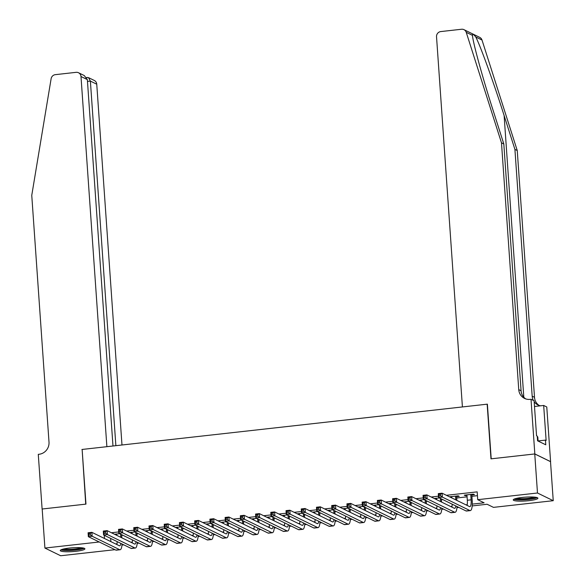 <?xml version="1.0" encoding="UTF-8"?>
<svg xmlns="http://www.w3.org/2000/svg" width="585" height="585" viewBox="0 0 585 585"><rect width="100%" height="100%" fill="white"/><g stroke="black" fill="none" stroke-linecap="round" stroke-linejoin="round"><path stroke-width="0.88" d="M69.264 548.072A12.365 1.916 -4 0 1 84.913 548.825A12.365 1.916 -4 0 1 75.904 551.311A12.365 1.916 -4 0 1 60.255 550.551A12.365 1.916 -4 0 1 69.264 548.072M522.251 497.433A12.365 1.916 -4 0 1 537.9 498.193A12.365 1.916 -4 0 1 528.891 500.68A12.365 1.916 -4 0 1 513.242 499.919A12.365 1.916 -4 0 1 522.251 497.433M114.989 549.681L60.664 555.75L44.913 548.057L42.178 509.009L85.958 504.116L82.134 449.448L487.159 404.176L490.983 458.845L534.756 453.953L550.514 461.645L553.242 500.694L493.484 507.37L487.093 504.255L472.175 505.923M119.654 533.681L114.521 534.259M134.879 531.984L129.746 532.555M150.111 530.281L144.97 530.851M165.336 528.577L160.202 529.154M180.56 526.873L175.427 527.451M195.785 525.176L190.651 525.747M211.017 523.473L205.876 524.043M226.241 521.769L221.108 522.346M241.466 520.065L236.333 520.643M256.691 518.368L251.557 518.939M271.923 516.665L266.782 517.235M287.147 514.961L282.014 515.539M302.372 513.257L297.238 513.835M317.596 511.561L312.463 512.131M332.828 509.857L327.688 510.427M348.053 508.153L342.92 508.731M363.278 506.449L358.144 507.027M378.502 504.753L373.369 505.323M393.734 503.049L388.594 503.619M408.959 501.345L403.825 501.923M424.183 499.641L419.05 500.219M439.408 497.945L434.275 498.515M456.585 496.665L459.254 496.365L458.187 495.846L449.499 496.811M472.278 504.116L484.109 502.8L477.726 499.678L477.177 491.868L446.413 495.305M438.465 496.197L431.189 497.009M423.24 497.901L415.964 498.712M408.016 499.597L400.732 500.416M392.784 501.301L385.508 502.113M377.559 503.005L370.283 503.817M362.334 504.709L355.058 505.52M347.11 506.405L339.827 507.224M331.878 508.109L324.602 508.921M316.653 509.813L309.377 510.625M301.429 511.517L294.153 512.328M286.204 513.213L278.921 514.025M270.972 514.917L263.696 515.729M255.747 516.621L248.471 517.433M240.523 518.317L233.247 519.136M225.298 520.021L218.015 520.833M210.066 521.725L202.79 522.537M194.842 523.429L187.566 524.24M179.617 525.125L172.341 525.944M164.392 526.829L157.109 527.641M149.16 528.533L141.884 529.345M133.936 530.237L126.66 531.048M118.711 531.933L111.435 532.752M121.695 535.436L122.952 535.297M136.919 533.732L138.184 533.593M152.151 532.036L153.409 531.889M167.376 530.332L168.634 530.193M182.6 528.628L183.858 528.489M197.832 526.924L199.09 526.785M213.057 525.228L214.315 525.081M228.282 523.524L229.539 523.385M243.506 521.82L244.764 521.681M258.738 520.116L259.996 519.977M273.963 518.42L275.221 518.273M289.187 516.716L290.445 516.577M304.412 515.012L305.67 514.873M319.644 513.308L320.902 513.169M334.869 511.612L336.126 511.466M350.093 509.908L351.351 509.769M365.318 508.204L366.576 508.065M380.55 506.5L381.808 506.361M395.774 504.804L397.032 504.658M410.999 503.1L412.257 502.961M426.224 501.396L427.481 501.257M441.456 499.692L442.713 499.553M456.68 497.996L467.079 496.833M471.905 496.292L477.44 495.671M471.81 494.961L474.479 494.661L473.411 494.142L464.278 495.166L465.338 495.685L466.984 495.502M450.567 497.338L451.759 497.199M435.342 499.034L436.534 498.903M420.118 500.738L421.31 500.606M404.886 502.442L406.078 502.31M389.661 504.146L390.853 504.007M374.437 505.842L375.628 505.711M359.212 507.546L360.397 507.414M343.98 509.25L345.172 509.118M328.755 510.954L329.947 510.815M313.531 512.65L314.723 512.519M298.306 514.354L299.491 514.222M283.074 516.058L284.266 515.926M267.85 517.754L269.041 517.623M252.625 519.458L253.817 519.326M237.4 521.162L238.585 521.03M222.168 522.866L223.36 522.734M206.944 524.562L208.136 524.431M191.719 526.266L192.911 526.134M176.487 527.97L177.679 527.838M161.263 529.674L162.454 529.542M146.038 531.37L147.23 531.238M130.813 533.074L132.005 532.942M115.581 534.778L116.773 534.646M534.756 453.953L537.483 493.001L553.242 500.694M44.913 548.057L99.231 541.988M104.247 535.297L104.474 538.485M477.726 499.678L537.483 493.001M115.713 543.977L117.015 543.831M130.938 542.273L132.247 542.127M146.162 540.569L147.471 540.423M161.394 538.873L162.696 538.726M176.619 537.169L177.92 537.023M191.843 535.465L193.152 535.319M207.068 533.761L208.377 533.615M222.3 532.065L223.602 531.919M237.525 530.361L238.826 530.215M252.749 528.657L254.058 528.511M267.974 526.953L269.283 526.807M283.206 525.257L284.507 525.111M298.43 523.553L299.732 523.407M313.655 521.849L314.964 521.703M328.88 520.145L330.189 519.999M344.112 518.449L345.413 518.303M359.336 516.745L360.638 516.599M374.561 515.041L375.87 514.895M389.785 513.337L391.094 513.191M405.017 511.641L406.319 511.495M420.242 509.937L421.551 509.791M435.467 508.233L436.776 508.087M450.691 506.53L452 506.383M465.923 504.833L467.225 504.687M458.808 507.414L456.951 507.619M443.584 509.118L441.726 509.323M428.359 510.815L426.502 511.027M413.127 512.519L411.27 512.731M397.902 514.222L396.045 514.427M382.678 515.926L380.82 516.131M367.453 517.623L365.596 517.835M352.221 519.326L350.364 519.538M336.997 521.03L335.139 521.235M321.772 522.734L319.915 522.939M306.547 524.431L304.69 524.643M291.315 526.134L289.458 526.346M276.091 527.838L274.233 528.043M260.866 529.542L259.009 529.747M245.642 531.238L243.784 531.451M230.41 532.942L228.552 533.154M215.185 534.646L213.328 534.851M199.96 536.35L198.103 536.555M184.736 538.046L182.878 538.259M169.504 539.75L167.646 539.962M154.279 541.454L152.422 541.659M139.054 543.158L137.197 543.363M123.83 544.854L121.972 545.066M110.638 538.419L110.857 541.608M465.294 495.049L465.338 495.685M466.94 494.866L467.32 500.255A7.927 2.026 -96.4 0 1 467.093 505.403M470.749 494.442L471.122 499.831A7.927 2.026 -96.4 0 1 469.872 506.661A7.927 2.026 -96.4 0 1 469.543 506.595L442.092 493.199L442.37 497.104L469.813 510.5A11.883 3.042 83.6 0 0 470.318 510.603A11.883 3.042 83.6 0 0 472.19 500.35L471.766 494.325M440.585 495.787L442.37 497.104L438.56 497.528L438.289 493.623L442.092 493.199L440.483 494.223L438.955 494.398L439.064 495.956L440.585 495.787L440.483 494.223M439.064 495.956L438.56 497.528L466.011 510.932A11.883 3.042 83.6 0 0 466.508 511.027L470.318 510.603M438.289 493.623L438.955 494.398M536.043 497.33A10.698 1.66 -4 0 1 533.11 498.449A10.698 1.66 -4 0 1 522.295 499.612A10.698 1.66 -4 0 1 514.961 498.8M516.672 498.34A9.908 1.536 176 0 0 532.496 497.623A9.908 1.536 176 0 0 534.288 497.104M513.915 499.224A12.285 1.901 176 0 0 534.244 498.544A12.285 1.901 176 0 0 537.14 497.601M538.083 441.046L537.798 436.929L537.279 436.885M83.055 547.962A10.698 1.66 -4 0 1 80.123 549.081A10.698 1.66 -4 0 1 69.308 550.244A10.698 1.66 -4 0 1 61.973 549.439M63.685 548.971A9.908 1.536 176 0 0 79.501 548.255A9.908 1.536 176 0 0 81.3 547.735M60.928 549.856A12.285 1.901 176 0 0 81.257 549.176A12.285 1.901 176 0 0 84.152 548.233M472.417 34.807L472.468 35.363L466.238 32.321A4.753 4.534 -64 0 0 463.971 29.667L479.722 37.36A4.753 4.534 116 0 1 481.996 40.014L517.25 150.535L514.917 149.402L504.109 115.508C493.886 83.172 480.504 46.083 475.766 36.972C473.323 33.996 472.227 33.455 472.468 35.363C472.87 42.354 482.566 77.644 493.016 110.09L503.824 143.983L521.081 390.765A11.093 10.588 -64 0 0 525.74 398.897M503.824 143.983L501.491 142.842L518.749 389.625A11.093 10.588 -64 0 0 524.54 398.407A11.093 10.588 -64 0 0 530.171 399.365L531.012 399.277L534.098 400.784L536.547 435.766L537.227 436.103L537.556 440.79L545.776 444.797L545.447 440.117L546.127 440.447L543.677 405.464L546.77 406.97L550.587 461.638L534.829 453.938L491.21 458.815L487.385 404.155L462.413 406.941L436.527 36.767A4.753 4.534 -64 0 1 440.768 31.575L461.558 29.25A4.753 4.534 -64 0 1 463.971 29.667M517.25 150.535L534.507 397.317A11.093 10.588 -64 0 0 539.173 405.456M533.352 400.418A11.093 10.588 -64 0 1 532.174 396.184L514.917 149.402M466.238 32.321L501.491 142.842M531.012 399.277L534.829 453.938M543.677 405.464L534.5 406.487M534.163 401.749A11.093 10.588 -64 0 0 537.966 404.959A11.093 10.588 -64 0 0 540.54 405.815M545.447 440.117L538.076 440.936M121.98 444.995L96.752 84.203L90.382 81.096L87.487 81.417M115.874 445.675L90.382 81.096L88.518 77.637L94.265 80.445A4.753 4.534 116 0 1 96.752 84.203M81.907 449.477L106.879 446.684L80.993 76.511A4.753 4.534 -64 0 0 76.094 72.335L55.312 74.661A4.753 4.534 -64 0 0 51.122 78.719L31.758 195.353L49.008 442.128A11.093 10.588 116 0 1 39.115 454.26L38.281 454.348L42.105 509.016L85.724 504.138L82.141 449.587M112.978 446.004L87.355 79.618L80.993 76.511M78.507 72.745L84.262 75.553L87.355 79.618M86.763 77.542L88.518 77.637M451.715 496.57L451.81 497.945M455.525 496.138L455.781 499.882M456.848 500.402L456.541 496.029M455.81 505.952A7.927 2.026 -96.4 0 1 454.647 508.365A7.927 2.026 -96.4 0 1 454.318 508.299L426.867 494.895L427.138 498.8L454.589 512.204A11.883 3.042 83.6 0 0 455.086 512.306A11.883 3.042 83.6 0 0 457.024 506.544M452.161 504.168A7.927 2.026 -96.4 0 1 451.869 507.107M425.361 497.491L427.138 498.8L423.335 499.232L423.057 495.327L426.867 494.895L425.251 495.926L423.73 496.095L423.84 497.659L425.361 497.491L425.251 495.926M423.84 497.659L423.335 499.232L450.779 512.628A11.883 3.042 83.6 0 0 451.284 512.731L455.086 512.306M423.057 495.327L423.73 496.095M436.49 498.266L436.585 499.641M440.337 498.391L440.556 501.579M441.624 502.105L441.397 498.91M440.585 507.648A7.927 2.026 -96.4 0 1 439.423 510.069A7.927 2.026 -96.4 0 1 439.086 510.003L411.643 496.599L411.913 500.504L439.364 513.908A11.883 3.042 83.6 0 0 439.861 514.003A11.883 3.042 83.6 0 0 441.799 508.248M436.929 505.871A7.927 2.026 -96.4 0 1 436.644 508.811M410.136 499.188L411.913 500.504L408.103 500.928L407.833 497.023L411.643 496.599L410.026 497.63L408.505 497.798L408.615 499.363L410.136 499.188L410.026 497.63M408.615 499.363L408.103 500.928L435.554 514.332A11.883 3.042 83.6 0 0 436.059 514.434L439.861 514.003M407.833 497.023L408.505 497.798M421.259 499.97L421.361 501.345M425.105 500.095L425.332 503.283M426.392 503.802L426.172 500.614M425.353 509.352A7.927 2.026 -96.4 0 1 424.198 511.773A7.927 2.026 -96.4 0 1 423.862 511.707L396.411 498.303L396.688 502.208L424.132 515.612A11.883 3.042 83.6 0 0 424.637 515.707A11.883 3.042 83.6 0 0 426.575 509.945M421.705 507.568A7.927 2.026 -96.4 0 1 421.419 510.508M394.912 500.892L396.688 502.208L392.879 502.632L392.608 498.727L396.411 498.303L394.802 499.334L393.281 499.502L393.383 501.06L394.912 500.892L394.802 499.334M393.383 501.06L392.879 502.632L420.33 516.036A11.883 3.042 83.6 0 0 420.827 516.131L424.637 515.707M392.608 498.727L393.281 499.502M406.034 501.674L406.129 503.049M409.88 501.798L410.107 504.987M411.167 505.506L410.948 502.318M410.129 511.056A7.927 2.026 -96.4 0 1 408.966 513.469A7.927 2.026 -96.4 0 1 408.637 513.403L381.186 500.007L381.464 503.912L408.908 517.308A11.883 3.042 83.6 0 0 409.412 517.411A11.883 3.042 83.6 0 0 411.35 511.648M406.48 509.272A7.927 2.026 -96.4 0 1 406.187 512.211M379.68 502.595L381.464 503.912L377.654 504.336L377.384 500.431L381.186 500.007L379.57 501.031L378.049 501.206L378.159 502.764L379.68 502.595L379.57 501.031M378.159 502.764L377.654 504.336L405.105 517.74A11.883 3.042 83.6 0 0 405.602 517.835L409.412 517.411M377.384 500.431L378.049 501.206M390.809 503.378L390.904 504.753M394.656 503.502L394.875 506.69M395.943 507.21L395.716 504.021M394.904 512.76A7.927 2.026 -96.4 0 1 393.742 515.173A7.927 2.026 -96.4 0 1 393.412 515.107L365.961 501.703L366.232 505.608L393.683 519.012A11.883 3.042 83.6 0 0 394.18 519.114A11.883 3.042 83.6 0 0 396.118 513.352M391.255 510.976A7.927 2.026 -96.4 0 1 390.963 513.915M364.455 504.299L366.232 505.608L362.429 506.04L362.152 502.135L365.961 501.703L364.345 502.734L362.824 502.903L362.934 504.467L364.455 504.299L364.345 502.734M362.934 504.467L362.429 506.04L389.873 519.436A11.883 3.042 83.6 0 0 390.378 519.538L394.18 519.114M362.152 502.135L362.824 502.903M375.585 505.074L375.68 506.449M379.431 505.199L379.65 508.387M380.718 508.913L380.491 505.718M379.68 514.456A7.927 2.026 -96.4 0 1 378.517 516.877A7.927 2.026 -96.4 0 1 378.181 516.811L350.737 503.407L351.007 507.312L378.458 520.716A11.883 3.042 83.6 0 0 378.956 520.811A11.883 3.042 83.6 0 0 380.893 515.056M376.023 512.679A7.927 2.026 -96.4 0 1 375.738 515.619M349.23 505.996L351.007 507.312L347.197 507.736L346.927 503.831L350.737 503.407L349.121 504.438L347.6 504.606L347.709 506.171L349.23 505.996L349.121 504.438M347.709 506.171L347.197 507.736L374.649 521.14A11.883 3.042 83.6 0 0 375.153 521.242L378.956 520.811M346.927 503.831L347.6 504.606M360.353 506.778L360.455 508.153M364.199 506.902L364.426 510.091M365.486 510.61L365.267 507.422M364.448 516.16A7.927 2.026 -96.4 0 1 363.292 518.581A7.927 2.026 -96.4 0 1 362.956 518.515L335.505 505.111L335.783 509.016L363.226 522.42A11.883 3.042 83.6 0 0 363.731 522.515A11.883 3.042 83.6 0 0 365.669 516.752M360.799 514.376A7.927 2.026 -96.4 0 1 360.514 517.316M334.006 507.7L335.783 509.016L331.973 509.44L331.702 505.535L335.505 505.111L333.896 506.142L332.368 506.31L332.477 507.868L334.006 507.7L333.896 506.142M332.477 507.868L331.973 509.44L359.424 522.844A11.883 3.042 83.6 0 0 359.921 522.939L363.731 522.515M331.702 505.535L332.368 506.31M345.128 508.482L345.223 509.857M348.974 508.606L349.194 511.795M350.261 512.314L350.042 509.125M349.223 517.864A7.927 2.026 -96.4 0 1 348.06 520.277A7.927 2.026 -96.4 0 1 347.731 520.211L320.28 506.815L320.551 510.72L348.002 524.116A11.883 3.042 83.6 0 0 348.506 524.218A11.883 3.042 83.6 0 0 350.444 518.456M345.574 516.08A7.927 2.026 -96.4 0 1 345.282 519.019M318.774 509.403L320.551 510.72L316.748 511.144L316.478 507.239L320.28 506.815L318.664 507.839L317.143 508.014L317.253 509.572L318.774 509.403L318.664 507.839M317.253 509.572L316.748 511.144L344.199 524.548A11.883 3.042 83.6 0 0 344.697 524.643L348.506 524.218M316.478 507.239L317.143 508.014M329.903 510.186L329.998 511.561M333.75 510.31L333.969 513.498M335.037 514.018L334.81 510.829M333.998 519.568A7.927 2.026 -96.4 0 1 332.836 521.981A7.927 2.026 -96.4 0 1 332.499 521.915L305.056 508.511L305.326 512.416L332.777 525.82A11.883 3.042 83.6 0 0 333.274 525.922A11.883 3.042 83.6 0 0 335.212 520.16M330.349 517.784A7.927 2.026 -96.4 0 1 330.057 520.723M303.549 511.107L305.326 512.416L301.524 512.848L301.246 508.943L305.056 508.511L303.439 509.542L301.918 509.71L302.028 511.275L303.549 511.107L303.439 509.542M302.028 511.275L301.524 512.848L328.967 526.244A11.883 3.042 83.6 0 0 329.472 526.346L333.274 525.922M301.246 508.943L301.918 509.71M314.679 511.882L314.774 513.257M318.518 512.007L318.745 515.195M319.812 515.721L319.585 512.526M318.774 521.264A7.927 2.026 -96.4 0 1 317.611 523.685A7.927 2.026 -96.4 0 1 317.275 523.619L289.831 510.215L290.101 514.12L317.553 527.524A11.883 3.042 83.6 0 0 318.05 527.619A11.883 3.042 83.6 0 0 319.988 521.864M315.118 519.487A7.927 2.026 -96.4 0 1 314.832 522.427M288.325 512.804L290.101 514.12L286.292 514.544L286.021 510.639L289.831 510.215L288.215 511.246L286.694 511.414L286.804 512.979L288.325 512.804L288.215 511.246M286.804 512.979L286.292 514.544L313.743 527.948A11.883 3.042 83.6 0 0 314.247 528.05L318.05 527.619M286.021 510.639L286.694 511.414M299.447 513.586L299.549 514.961M303.293 513.71L303.52 516.899M304.58 517.418L304.361 514.23M303.542 522.968A7.927 2.026 -96.4 0 1 302.386 525.389A7.927 2.026 -96.4 0 1 302.05 525.323L274.599 511.919L274.877 515.824L302.321 529.228A11.883 3.042 83.6 0 0 302.825 529.323A11.883 3.042 83.6 0 0 304.763 523.56M299.893 521.184A7.927 2.026 -96.4 0 1 299.608 524.123M273.1 514.507L274.877 515.824L271.067 516.248L270.796 512.343L274.599 511.919L272.99 512.95L271.462 513.118L271.572 514.676L273.1 514.507L272.99 512.95M271.572 514.676L271.067 516.248L298.518 529.652A11.883 3.042 83.6 0 0 299.015 529.747L302.825 529.323M270.796 512.343L271.462 513.118M284.222 515.29L284.317 516.665M288.069 515.414L288.288 518.602M289.356 519.122L289.136 515.933M288.317 524.672A7.927 2.026 -96.4 0 1 287.155 527.085A7.927 2.026 -96.4 0 1 286.825 527.019L259.374 513.623L259.645 517.528L287.096 530.924A11.883 3.042 83.6 0 0 287.601 531.026A11.883 3.042 83.6 0 0 289.538 525.264M284.668 522.888A7.927 2.026 -96.4 0 1 284.376 525.827M257.868 516.211L259.645 517.528L255.842 517.952L255.572 514.047L259.374 513.623L257.758 514.646L256.237 514.822L256.347 516.379L257.868 516.211L257.758 514.646M256.347 516.379L255.842 517.952L283.294 531.356A11.883 3.042 83.6 0 0 283.791 531.451L287.601 531.026M255.572 514.047L256.237 514.822M268.998 516.994L269.093 518.368M272.844 517.118L273.063 520.306M274.131 520.825L273.904 517.637M273.093 526.376A7.927 2.026 -96.4 0 1 271.93 528.789A7.927 2.026 -96.4 0 1 271.594 528.723L244.15 515.319L244.42 519.224L271.871 532.628A11.883 3.042 83.6 0 0 272.369 532.73A11.883 3.042 83.6 0 0 274.306 526.968M269.444 524.591A7.927 2.026 -96.4 0 1 269.151 527.531M242.643 517.915L244.42 519.224L240.618 519.655L240.34 515.751L244.15 515.319L242.534 516.35L241.013 516.518L241.122 518.083L242.643 517.915L242.534 516.35M241.122 518.083L240.618 519.655L268.062 533.052A11.883 3.042 83.6 0 0 268.566 533.154L272.369 532.73M240.34 515.751L241.013 516.518M253.773 518.69L253.868 520.065M257.612 518.815L257.839 522.003M258.906 522.529L258.68 519.334M257.861 528.072A7.927 2.026 -96.4 0 1 256.705 530.493A7.927 2.026 -96.4 0 1 256.369 530.427L228.925 517.023L229.196 520.928L256.647 534.332A11.883 3.042 83.6 0 0 257.144 534.427A11.883 3.042 83.6 0 0 259.082 528.672M254.212 526.295A7.927 2.026 -96.4 0 1 253.927 529.235M227.419 519.612L229.196 520.928L225.386 521.352L225.115 517.447L228.925 517.023L227.309 518.054L225.788 518.222L225.898 519.787L227.419 519.612L227.309 518.054M225.898 519.787L225.386 521.352L252.837 534.756A11.883 3.042 83.6 0 0 253.342 534.851L257.144 534.427M225.115 517.447L225.788 518.222M238.541 520.394L238.643 521.769M242.387 520.518L242.614 523.707M243.674 524.226L243.455 521.038M242.636 529.776A7.927 2.026 -96.4 0 1 241.481 532.196A7.927 2.026 -96.4 0 1 241.144 532.131L213.693 518.727L213.971 522.632L241.415 536.035A11.883 3.042 83.6 0 0 241.919 536.131A11.883 3.042 83.6 0 0 243.857 530.368M238.987 527.992A7.927 2.026 -96.4 0 1 238.702 530.931M212.194 521.315L213.971 522.632L210.161 523.056L209.891 519.151L213.693 518.727L212.084 519.758L210.556 519.926L210.666 521.484L212.194 521.315L212.084 519.758M210.666 521.484L210.161 523.056L237.612 536.46A11.883 3.042 83.6 0 0 238.11 536.555L241.919 536.131M209.891 519.151L210.556 519.926M223.316 522.098L223.411 523.473M227.163 522.222L227.382 525.41M228.45 525.93L228.23 522.741M227.411 531.48A7.927 2.026 -96.4 0 1 226.249 533.893A7.927 2.026 -96.4 0 1 225.92 533.827L198.469 520.431L198.739 524.335L226.19 537.732A11.883 3.042 83.6 0 0 226.695 537.834A11.883 3.042 83.6 0 0 228.633 532.072M223.762 529.696A7.927 2.026 -96.4 0 1 223.47 532.635M196.962 523.019L198.739 524.335L194.937 524.76L194.666 520.855L198.469 520.431L196.852 521.454L195.332 521.63L195.441 523.187L196.962 523.019L196.852 521.454M195.441 523.187L194.937 524.76L222.38 538.163A11.883 3.042 83.6 0 0 222.885 538.259L226.695 537.834M194.666 520.855L195.332 521.63M208.092 523.802L208.187 525.169M211.938 523.919L212.158 527.114M213.225 527.633L212.998 524.445M212.187 533.184A7.927 2.026 -96.4 0 1 211.024 535.597A7.927 2.026 -96.4 0 1 210.688 535.531L183.244 522.127L183.514 526.032L210.966 539.436A11.883 3.042 83.6 0 0 211.463 539.538A11.883 3.042 83.6 0 0 213.401 533.776M208.538 531.399A7.927 2.026 -96.4 0 1 208.245 534.339M181.738 524.723L183.514 526.032L179.712 526.463L179.434 522.559L183.244 522.127L181.628 523.158L180.107 523.326L180.217 524.891L181.738 524.723L181.628 523.158M180.217 524.891L179.712 526.463L207.156 539.86A11.883 3.042 83.6 0 0 207.66 539.962L211.463 539.538M179.434 522.559L180.107 523.326M192.867 525.498L192.962 526.873M196.706 525.622L196.933 528.811M198.001 529.337L197.774 526.142M196.955 534.88A7.927 2.026 -96.4 0 1 195.799 537.301A7.927 2.026 -96.4 0 1 195.463 537.235L168.019 523.831L168.29 527.736L195.741 541.14A11.883 3.042 83.6 0 0 196.238 541.235A11.883 3.042 83.6 0 0 198.176 535.48M193.306 533.103A7.927 2.026 -96.4 0 1 193.021 536.043M166.513 526.42L168.29 527.736L164.48 528.16L164.209 524.255L168.019 523.831L166.403 524.862L164.882 525.03L164.992 526.595L166.513 526.42L166.403 524.862M164.992 526.595L164.48 528.16L191.931 541.564A11.883 3.042 83.6 0 0 192.436 541.659L196.238 541.235M164.209 524.255L164.882 525.03M177.635 527.202L177.738 528.577M181.482 527.326L181.708 530.515M182.769 531.034L182.549 527.846M181.73 536.584A7.927 2.026 -96.4 0 1 180.575 539.004A7.927 2.026 -96.4 0 1 180.238 538.939L152.787 525.535L153.065 529.44L180.509 542.843A11.883 3.042 83.6 0 0 181.014 542.938A11.883 3.042 83.6 0 0 182.951 537.176M178.081 534.8A7.927 2.026 -96.4 0 1 177.796 537.739M151.288 528.123L153.065 529.44L149.255 529.864L148.985 525.959L152.787 525.535L151.179 526.566L149.65 526.734L149.76 528.292L151.288 528.123L151.179 526.566M149.76 528.292L149.255 529.864L176.707 543.268A11.883 3.042 83.6 0 0 177.204 543.363L181.014 542.938M148.985 525.959L149.65 526.734M162.411 528.906L162.506 530.281M166.257 529.03L166.476 532.218M167.544 532.738L167.325 529.549M166.506 538.288A7.927 2.026 -96.4 0 1 165.343 540.701A7.927 2.026 -96.4 0 1 165.014 540.635L137.563 527.239L137.833 531.143L165.284 544.54A11.883 3.042 83.6 0 0 165.789 544.642A11.883 3.042 83.6 0 0 167.727 538.88M162.857 536.503A7.927 2.026 -96.4 0 1 162.564 539.443M136.056 529.827L137.833 531.143L134.031 531.568L133.76 527.663L137.563 527.239L135.947 528.262L134.426 528.438L134.535 529.995L136.056 529.827L135.947 528.262M134.535 529.995L134.031 531.568L161.475 544.971A11.883 3.042 83.6 0 0 161.979 545.066L165.789 544.642M133.76 527.663L134.426 528.438M147.186 530.61L147.281 531.977M151.032 530.727L151.252 533.922M152.319 534.441L152.093 531.253M151.281 539.992A7.927 2.026 -96.4 0 1 150.118 542.405A7.927 2.026 -96.4 0 1 149.782 542.339L122.338 528.935L122.609 532.84L150.06 546.244A11.883 3.042 83.6 0 0 150.557 546.346A11.883 3.042 83.6 0 0 152.495 540.584M147.632 538.207A7.927 2.026 -96.4 0 1 147.34 541.147M120.832 531.531L122.609 532.84L118.806 533.271L118.528 529.366L122.338 528.935L120.722 529.966L119.201 530.134L119.311 531.699L120.832 531.531L120.722 529.966M119.311 531.699L118.806 533.271L146.25 546.668A11.883 3.042 83.6 0 0 146.755 546.77L150.557 546.346M118.528 529.366L119.201 530.134M131.961 532.306L132.056 533.681M135.8 532.43L136.027 535.619M137.095 536.145L136.868 532.95M136.049 541.688A7.927 2.026 -96.4 0 1 134.894 544.109A7.927 2.026 -96.4 0 1 134.557 544.043L107.113 530.639L107.384 534.544L134.835 547.948A11.883 3.042 83.6 0 0 135.332 548.043A11.883 3.042 83.6 0 0 137.27 542.288M132.4 539.911A7.927 2.026 -96.4 0 1 132.115 542.851M105.607 533.227L107.384 534.544L103.574 534.968L103.304 531.063L107.113 530.639L105.497 531.67L103.976 531.838L104.086 533.403L105.607 533.227L105.497 531.67M104.086 533.403L103.574 534.968L131.025 548.372A11.883 3.042 83.6 0 0 131.523 548.467L135.332 548.043M103.304 531.063L103.976 531.838M116.729 534.01L116.824 535.385M120.576 534.134L120.802 537.322M121.863 537.842L121.643 534.653M120.824 543.392A7.927 2.026 -96.4 0 1 119.669 545.812A7.927 2.026 -96.4 0 1 119.333 545.746L91.882 532.343L92.159 536.248L119.603 549.651A11.883 3.042 83.6 0 0 120.108 549.746A11.883 3.042 83.6 0 0 122.046 543.984M117.175 541.608A7.927 2.026 -96.4 0 1 116.883 544.547M90.382 534.931L92.159 536.248L88.35 536.672L88.079 532.767L91.882 532.343L90.273 533.374L88.744 533.542L88.854 535.099L90.382 534.931L90.273 533.374M88.854 535.099L88.35 536.672L115.801 550.075A11.883 3.042 83.6 0 0 116.298 550.171L120.108 549.746M88.079 532.767L88.744 533.542M471.122 499.831L467.32 500.255M469.813 510.5L466.011 510.932M504.109 115.508L523.809 397.244M521.081 390.765L518.749 389.625M532.174 396.184L534.507 397.317M481.996 40.014L475.766 36.972M454.589 512.204L450.779 512.628M439.364 513.908L435.554 514.332M424.132 515.612L420.33 516.036M408.908 517.308L405.105 517.74M393.683 519.012L389.873 519.436M378.458 520.716L374.649 521.14M363.226 522.42L359.424 522.844M348.002 524.116L344.199 524.548M332.777 525.82L328.967 526.244M317.553 527.524L313.743 527.948M302.321 529.228L298.518 529.652M287.096 530.924L283.294 531.356M271.871 532.628L268.062 533.052M256.647 534.332L252.837 534.756M241.415 536.035L237.612 536.46M226.19 537.732L222.38 538.163M210.966 539.436L207.156 539.86M195.741 541.14L191.931 541.564M180.509 542.843L176.707 543.268M165.284 544.54L161.475 544.971M150.06 546.244L146.25 546.668M134.835 547.948L131.025 548.372M119.603 549.651L115.801 550.075M87.297 77.425L86.587 77.505"/></g></svg>
